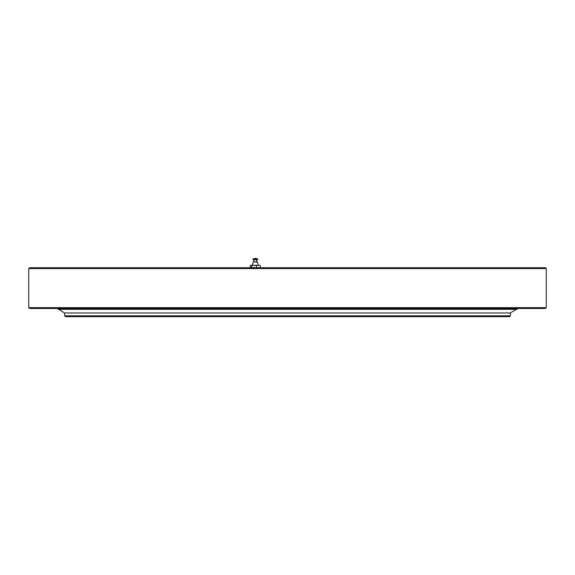 <?xml version="1.0" encoding="UTF-8"?>
<svg xmlns="http://www.w3.org/2000/svg" width="575" height="575" viewBox="0 0 575 575"><rect width="100%" height="100%" fill="white"/><g stroke="black" fill="none" stroke-linecap="round" stroke-linejoin="round"><path stroke-width="0.86" d="M510.392 315.826L509.579 316.645L65.421 316.645L64.608 315.826L510.392 315.826L510.392 312.973L64.608 312.973L510.392 312.973L516.393 309.307M546.25 268.561L28.75 268.561L28.75 307.675L546.25 307.675L546.25 268.561L545.438 267.742L29.562 267.742L28.75 268.561M546.25 307.675L545.438 308.495L29.562 308.495L28.75 307.675M64.608 315.826L64.608 312.973L57.277 308.495M259.67 267.742L251.591 267.562L251.591 265.485L259.67 265.298M256.565 267.562L256.565 265.485M251.591 267.562L250.348 267.562L250.348 265.485L251.591 265.485M250.348 265.485L250.707 265.334M250.973 267.742L250.348 267.562M260.295 267.562L260.295 265.485M259.943 265.334L250.973 265.298M252.468 265.298L253.173 261.948L257.471 261.948L258.175 265.298M254.646 259.627L257.758 259.627L257.363 258.779L253.287 258.779L252.885 259.627L254.646 259.627M517.723 308.495L516.911 309.307L58.089 309.307M257.061 258.779L255.76 258.355L253.582 258.779M256.177 258.779L254.883 258.355M255.322 258.405L254.466 258.779M253.769 259.627L254.049 261.948M256.594 261.948L256.874 259.627M256.543 259.627L256.543 261.948"/></g></svg>
